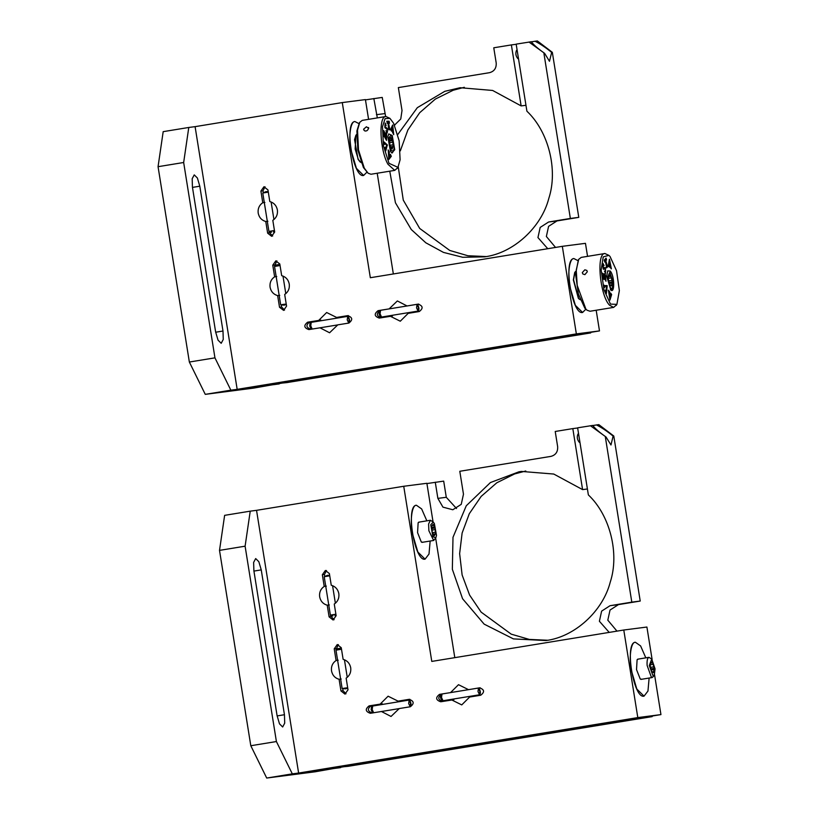 <?xml version="1.0" encoding="UTF-8"?>
<svg xmlns="http://www.w3.org/2000/svg" width="819" height="819" viewBox="0 0 819 819"><rect width="100%" height="100%" fill="white"/><g stroke="black" fill="none" stroke-linecap="round" stroke-linejoin="round"><path stroke-width="1.23" d="M391.677 148.495L392.987 147.164L390.939 147.492M389.967 145.332L393.11 144.82L392.762 142.189L389.568 142.711M392.987 147.164L393.325 146.417L390.622 146.867L390.049 145.977L389.271 140.141L391.994 139.721L391.083 138.309L389.926 138.503M391.083 138.309L390.52 137.449L389.271 140.141M390.602 146.836L392.076 149.109L392.424 148.372M392.762 142.189L392.547 140.592L389.404 141.103M393.11 144.82L393.325 146.417M391.994 139.721L392.547 140.592M388.37 138.749L390.858 135.186L391.697 136.179L394.226 147.809L393.458 151.095L390.909 150.389L388.37 138.749M608.65 276.105L610.462 275.819L608.988 274.611L608.241 278.634L609.51 284.306L611.537 285.964L612.08 283.046L609.326 283.497M608.701 280.917L611.936 280.385L611.363 277.825L608.292 278.327M609.551 275.071L608.886 275.174M610.319 285.094L611.742 284.858M612.08 283.046L612.284 281.941L609.07 282.473M611.363 277.825L611.015 276.269L608.527 276.679M611.936 280.385L612.284 281.941M610.462 275.819L611.015 276.269M607.34 277.897L609.838 272.205L613.185 282.678L612.417 288.104L610.698 288.37L607.34 277.897M392.199 135.483L388.718 133.906L387.868 136.845L390.407 151.085L391.83 152.989L394.727 149.713L392.199 135.483M388.994 163.309L397.942 167.352L400.102 159.787L399.15 140.796L393.601 123.26L389.926 118.356L385.084 118.622L382.493 126.771L383.446 145.762L388.994 163.309M387.264 123.26L386.916 121.253L389.138 121.222L389.465 123.229L388.298 121.775L389.864 129.791L388.718 129.801L387.909 121.775L387.264 123.26M387.582 121.785L387.1 123.28M384.275 131.593L383.722 134.521L384.91 136.067L384.521 132.412L385.565 133.784L385.073 136.282L386.056 137.572L385.872 132.883L386.619 134.521L386.527 140.387L384.06 136.056L383.527 136.466L383.62 130.6L384.275 131.378L383.64 131.705L383.722 134.521M385.278 133.773L384.91 136.302L386.404 137.377M389.373 152.416L389.035 154.248L390.141 156.542L390.397 154.33L391.267 156.368L388.841 159.48L388.247 150.082L389.394 152.252L388.861 152.221L389.035 154.248M390.837 156.091L388.677 159.51M384.51 144.42L384.029 141.922L387.346 144.932L385.759 150.891L385.022 147.461L385.442 148.29L386.732 144.983L384.531 143.55L384.357 144.451L384.889 143.694M385.094 147.43L385.421 148.29M385.125 124.57L384.828 126.822L387.295 128.399L387.459 131.839L386.896 133.364L386.036 130.856L387.295 131.49L387.213 129.402L384.92 127.692L385.268 123.096L386.128 125.614L384.899 124.887L384.991 126.802L386.046 127.355M392.557 132.729L392.762 130.651L391.615 128.726L391.502 131.183L390.571 129.627L392.649 125.02L393.724 134.674L392.895 132.811M391.707 128.46L392.444 126.495L391.554 128.491L392.721 130.149L392.444 126.495M391.554 128.491L392.721 130.149M393.724 134.674L392.721 125.143M391.513 130.989L391.042 130.006L391.615 128.726M385.923 130.764L387.131 131.521M386.947 133.241L387.131 128.429L385.094 127.293L385.984 127.365M386.128 125.614L385.104 123.116M384.93 147.461L385.278 148.321L384.93 147.461M385.759 150.891L385.698 149.826M387.387 145.158L385.534 149.846M384.244 142.567L387.182 144.953M383.865 141.953L384.08 142.598M390.018 156.736L388.974 158.241L388.892 154.74L390.018 156.736M389.045 154.719L389.138 158.221M389.394 152.252L388.114 149.949M391.298 156.194L390.243 154.361M390.141 156.542L388.882 154.269M383.456 130.62L384.121 131.398M386.619 134.521L386.384 139.312M385.718 132.903L386.455 134.541M385.125 133.804L384.94 134.633L385.125 133.804M384.357 132.443L385.411 133.804M384.91 136.067L383.558 134.541M386.763 121.273L389.138 121.222M388.298 121.775L389.312 129.32M389.312 123.249L388.984 121.243M368.663 128.327L366.431 126.781L363.646 129.156C364.26 130.815 365.039 131.388 365.96 130.866C366.799 131.101 367.7 130.252 368.663 128.327L368.54 127.539M363.646 129.156L363.8 130.016M360.206 162.07L358.057 159.306L354.555 139.609L355.845 135.37M361.261 162.715L358.353 159.51L355.149 149.038L355.958 135.176L356.644 134.429M389.926 118.356L385.933 116.503L362.254 120.373L359.766 122.307L357.514 130.149L358.497 149.887L364.271 168.11L368.089 173.208L370.976 174.252L394.748 170.372L397.584 167.854M386.025 116.493C378.265 115.674 379.924 150.461 387.95 164.24L394.748 170.372M359.418 122.891L356.9 130.958L357.842 149.949L363.401 167.496L368.089 173.208M358.927 123.618L354.985 121.57C350.634 120.905 348.372 136.312 350.89 149.601L356.408 168.335L363.616 175.461L366.881 172.236L363.616 175.461C353.009 178.337 343.898 121.488 354.985 121.57L358.927 123.618M610.35 289.568C614.926 295.26 614.741 275.696 610.175 271.007L607.678 270.915L606.715 276.269L610.8 289.998M610.483 304.105L616.902 304.361L619.359 290.612L616.543 270.751L610.042 256.48L608.886 255.364L603.234 256.9L601.166 269.963L603.992 289.824L610.483 304.105M604.76 261.988L604.258 260.104L606.111 258.139L606.592 260.043L605.456 259.48L607.626 266.84L606.674 267.854L605.139 259.818L604.606 262.019M606.306 259.439L605.302 259.5L607.503 266.697M603.163 273.669L603.019 277.334L604.166 277.989L603.46 274.355L604.473 274.928L604.33 278.081L605.292 278.624L604.637 273.679L605.425 274.815L605.978 281.286L605.354 279.791L603.132 278.685L603.06 279.627L602.825 275.03M604.494 275.153L604.166 276.228M604.33 278.081L605.128 278.655L605.558 278.122M609.633 291.912L609.551 294.195L610.718 295.741L610.698 293.11L611.639 294.564L609.95 300.071L608.456 290.356L609.633 291.707L609.551 294.195M611.639 294.564L609.786 300.102M604.739 287.428L604.064 285.135L604.688 285.8L607.207 285.729L606.408 293.489L605.487 290.305L605.917 290.837L606.644 286.118L604.657 286.466L604.576 287.459L604.811 286.343M605.538 290.213L605.763 290.868M603.071 264.639L603.081 263.554L604.064 265.551L602.968 265.817L603.245 267.823L605.333 267.567L605.538 273.311L604.555 271.335L605.671 270.935L605.374 268.724L603.286 268.857L603.071 264.639M604.043 265.714L602.815 265.837L603.091 267.854L605.18 267.598L605.558 273.147M603.982 267.608L603.357 268.13L605.18 267.598M604.576 271.161L605.671 270.935M605.374 268.724L603.132 268.888M603.879 269.4L603.286 268.857M610.186 267.711L610.135 265.254L608.967 264.168L609.141 266.933L608.2 266.052L609.428 259.224L611.363 268.816L610.472 267.496M609.019 263.79L609.418 261.005L608.865 263.82L610.042 264.752L608.865 263.82M609.418 261.005L610.042 264.752M609.51 259.295L611.199 268.837M608.967 264.168L608.967 266.748M604.422 271.191L605.507 270.956L604.422 271.191M603.879 265.745L602.815 265.837L603.879 265.745M604.064 265.551L602.917 263.575M606.459 293.397L606.295 292.291M607.207 285.729L606.132 292.311M604.309 285.657L606.992 285.544M603.9 285.166L604.146 285.677M610.636 296.058L609.899 298.464L609.449 294.727L610.636 296.058M609.612 294.707L610.063 298.444M608.292 290.172L609.479 291.738M610.534 293.13L611.486 294.379M610.718 295.741L609.387 294.226M604.166 278.102L603.019 277.334M602.354 273.177L602.989 273.454M605.425 274.815L605.364 276.013M605.579 278.47L605.722 280.17M604.473 273.7L605.272 274.846M605.128 278.655L605.395 278.143L605.128 278.655M603.296 274.375L604.309 274.959M605.139 259.818L604.463 260.995M607.626 266.84L606.51 267.885M606.142 259.459L605.62 259.162L606.142 259.459M606.592 260.043L605.947 258.169M584.879 274.652L587.315 271.765L586.834 270.424L584.838 269.799L582.309 272.584L582.821 273.956L584.879 274.652M579.176 299.078L578.388 298.351L573.361 279.955L574.692 272.553L575.603 271.437M580.231 299.723L578.705 298.607L573.566 279.77L574.918 272.184M608.886 255.364L604.903 253.511L581.224 257.391L578.726 259.316L576.238 270.086L577.211 285.401L585.851 309.06L587.049 310.217L590.038 311.251L613.707 307.381M604.985 253.501C595.945 253.01 600.061 295.884 609.531 305.19L613.615 307.391L616.543 304.863M578.388 259.899L575.562 274.15L578.388 294.011L584.889 308.282L587.049 310.217M577.897 260.626L573.945 258.579C569.594 257.913 567.342 273.321 569.85 286.609L575.368 305.344L582.585 312.469L585.841 309.244L582.585 312.469C571.969 315.346 562.868 258.497 573.945 258.579L577.897 260.626M274.447 230.508L268.929 231.419L262.776 193.028L268.294 192.117M273.433 231.941L274.641 231.736M268.929 231.419L269.431 232.555L271.529 232.186M285.104 304.166L283.005 304.443L284.193 305.149L286.292 304.473M280.057 265.54L274.703 266.431M278.665 264.609L274.662 265.223L274.539 266.451L280.682 304.842L284.213 305.149M280.856 304.832L283.005 304.443M348.966 323.034L349.344 322.287C349.877 321.109 349.58 319.328 348.474 316.963L347.727 316.359L349.068 319.594L348.802 323.096L347.215 319.86L347.727 316.359L311.148 322.358L310.084 322.85L309.715 326.003L311.077 328.931L312.244 329.064M312.182 329.054L310.739 325.829L311.24 322.328M418.13 311.066L418.663 310.258C419.195 309.08 418.908 307.309 417.792 304.934L417.045 304.33L418.386 307.575L418.13 311.066L416.533 307.842L417.045 304.33L380.559 310.299L379.412 310.821L379.033 313.974L380.405 316.902L381.654 317.035L418.14 311.066M380.569 310.299L380.057 313.8L381.562 317.035M389.762 171.181L395.434 202.774L411.281 229.525L425.829 242.803L443.448 252.395L462.735 257.289L484.572 256.849C513.206 253.225 541.369 227.59 548.822 198.372C558.179 169.799 548.576 131.583 526.914 111.21L516.165 44.134L531.275 41.738C533.63 44.871 538.073 48.741 544.604 53.327L549.477 61.292L551.658 52.416C545.976 47.717 540.448 43.991 535.073 41.247L531.357 41.851M535.073 41.247L537.377 40.95L552.334 52.334L578.777 217.363L557.002 220.925L548.587 226.351L546.365 236.486L555.538 247.44M551.658 52.416L552.334 52.334M517.229 50.758L516.533 50.338C515.305 53.307 515.745 56.071 517.854 58.62L518.396 58.026M528.972 42.035L544.604 53.327M590.622 332.36L590.714 332.923L286.732 382.627L278.276 383.435M365.469 99.877L382.248 97.42L385.636 116.554M394.297 124.642L395.075 124.836M464.332 87.305L453.183 90.244L435.35 99.079L419.707 112.694L407.852 130.026L400.317 150.87M398.249 166.82L403.276 200.123L419.697 228.44L449.774 250.46L467.864 255.733L486.189 256.562M543.929 53.419L570.362 218.448L578.777 217.363M525.962 105.293L521.14 105.907L492.628 90.459L460.145 87.725L444.768 91.329L417.321 107.678L397.778 134.521M516.195 44.287L511.373 44.912L521.14 105.907M394.523 125.112L400.757 119.011L402.016 110.504L398.351 87.592L489.547 72.676C494.287 71.355 496.498 68.11 496.201 62.95L493.765 47.789L511.373 44.912M373.833 98.505L377.334 117.916M590.714 332.923L278.317 383.712M557.002 220.925L548.587 222.01L540.171 227.436L537.95 237.571L547.768 248.71M548.587 222.01L570.362 218.448M307.678 322.184L320.853 320.096L307.678 322.184C303.542 325.389 303.931 327.866 308.865 329.586L322.021 327.477M309.787 321.908C305.641 325.123 306.04 327.59 310.974 329.32M320.741 320.772L320.853 320.096M319.932 327.784L329.586 332.77L337.797 324.856L348.863 323.055C353.009 319.84 352.61 317.373 347.676 315.643L336.609 317.455L348.372 315.602M338.718 317.178L339.035 317.782M267.885 221.243L265.776 221.509L267.649 233.159L271.642 236.312L274.682 232.012L272.819 220.362C276.361 217.895 277.887 214.435 277.395 209.971C276.464 205.569 273.935 202.774 269.809 201.556L267.946 189.916L263.943 186.763L260.903 191.062L262.766 202.713L264.875 202.436M267.649 233.159L269.686 232.524M269.748 232.893L272.676 236.005M263.308 192.66L263.001 190.786L265.018 186.793M279.75 295.342L277.651 295.608L279.514 307.258L283.63 310.391L286.558 306.111L284.684 294.461C288.227 291.994 289.752 288.534 289.261 284.06C288.339 279.668 285.811 276.863 281.675 275.655L279.811 264.005L275.808 260.862L272.768 265.161L274.641 276.812L276.74 276.535M276.883 260.892L274.918 265.172M284.541 310.104L281.613 306.992L281.306 305.026M390.192 308.722L378.081 310.667C373.935 313.882 374.334 316.349 379.269 318.079L392.434 316.001L392.086 315.325M378.081 310.667L380.395 310.36M380.18 310.401C376.034 313.616 376.433 316.083 381.367 317.813M390.335 316.267L400.286 321.212L408.19 313.349L419.267 311.537C423.403 308.333 423.013 305.856 418.079 304.125L408.057 305.804M417.188 304.351L418.765 304.084M410.421 312.336L410.309 313.001M370.331 277.723L342.281 102.58L195.096 126.648L237.172 389.353L576.351 333.896L562.325 246.324L370.331 277.723M336.609 317.455L326.658 312.51L318.745 320.372M265.776 221.509C261.65 220.301 259.121 217.506 258.19 213.104C257.698 208.64 259.224 205.18 262.766 202.713M277.651 295.608C273.515 294.4 270.987 291.595 270.065 287.203C269.574 282.739 271.089 279.269 274.641 276.812M407.002 305.937L397.358 300.952L389.148 308.865M562.325 246.324L585.462 243.335L587.551 256.357M576.351 333.896L599.488 330.907L596.181 310.247M237.172 389.353L260.309 386.373L599.488 330.907M342.281 102.58L365.417 99.59L368.581 119.339M393.345 273.956L377.211 173.239M199.795 186.2L197.389 178.01L194.236 174.887L192.178 178.726L192.434 187.152L215.632 331.982L218.049 340.172L221.202 343.294L223.259 339.445L222.993 331.03L199.795 186.2L192.475 187.397M279.279 383.589L253.634 388.114L205.262 394.359L230.856 390.172L214.947 357.852L189.353 362.029L205.262 394.359M279.238 383.927L230.856 390.172M214.947 357.852L183.661 162.5L158.057 166.687L189.353 362.029M183.661 162.5L188.779 127.467L163.186 131.654L158.057 166.687M188.779 127.467L195.096 126.648M652.016 671.795L653.746 671.519L654.012 669.543L651.197 670.003M650.532 667.362L653.787 666.83L653.152 664.332L650.347 664.782M650.624 662.745L652.221 662.489L650.716 662.059M651.32 661.957L650.777 661.639L650.184 666.011L651.586 671.549L653.009 672.399M654.012 669.543L654.166 668.345L650.859 668.888M653.03 672.399L653.582 672.716L653.746 671.519M653.152 664.332L652.763 662.806L650.521 663.175M654.166 668.345L653.787 666.83M652.763 662.806L652.221 662.489M654.33 674.989L653.163 676.811L651.392 677.344L647.123 665.417C646.836 660.575 647.45 657.882 648.955 657.329L651.729 659.08L655.057 668.867L654.33 674.989L652.856 675.429L649.303 665.489L651.729 659.08M637.622 659.193L648.955 657.329M433.947 535.401L435.227 534.346L433.476 534.633M432.473 532.678L435.473 532.186L435.217 529.586L431.982 530.118M431.756 527.446L434.52 526.996L433.62 525.337L432.135 525.583M433.62 525.337L433.077 524.334L431.654 526.422L432.207 532.196L434.193 535.861L434.592 535.288M435.227 534.346L435.626 533.773L433.19 534.172M435.217 529.586L435.063 528.009L431.818 528.531M435.473 532.186L435.626 533.773M434.52 526.996L435.063 528.009M435.79 537.909L433.661 540.468L428.88 530.763L428.603 523.996L430.415 520.26L433.19 522.01L434.357 523.546L436.507 535.401L435.79 537.909L432.913 536.65L430.774 524.795L433.19 522.01M418.663 522.174L430.415 520.26M419.543 522.031L418.14 522.737L417.567 532.616L421.294 542.014L422.839 542.229M426.853 520.843L421.652 508.937L416.431 505.262C412.08 504.596 409.828 520.014 412.336 533.292L417.854 552.026L425.071 559.152L429.002 554.043L430.159 541.042L429.002 554.043L425.071 559.152C414.455 562.029 405.354 505.18 416.431 505.262L421.652 508.937L426.853 520.843M638.503 659.039L637.1 659.745L636.527 669.625L640.253 679.023L641.809 679.238M645.822 657.852L640.622 645.945L635.401 642.27C631.039 641.605 628.787 657.022 631.306 670.3L636.813 689.035L644.031 696.16L647.962 691.052L649.119 678.05L647.962 691.052L644.031 696.16C633.425 699.037 624.313 642.188 635.401 642.27L640.622 645.945L645.822 657.852M335.892 614.209L330.374 615.12L324.222 576.719L329.75 575.808M334.889 615.632L336.087 615.427M330.374 615.12L330.876 616.246L332.985 615.878M346.56 687.868L342.301 688.523M341.503 649.232L336.159 650.132M340.12 648.3L336.118 648.914L335.985 650.143L342.137 688.544L345.659 688.84L344.451 688.134M410.268 706.787L410.79 705.978C411.322 704.801 411.036 703.03 409.92 700.654L409.172 700.05L410.514 703.296L410.258 706.787L408.661 703.562L409.172 700.05L372.594 706.05L371.539 706.541L371.161 709.694L372.532 712.622L373.689 712.755M372.696 706.019L372.184 709.52L373.628 712.745M479.576 694.768L480.108 693.949C480.651 692.772 480.354 691.001 479.238 688.636L478.501 688.032L479.832 691.267L479.576 694.768L477.989 691.533L478.501 688.032L442.004 693.99L440.857 694.522L440.489 697.665L441.851 700.593L443.11 700.726L479.586 694.758M442.014 693.99L441.502 697.501L443.018 700.726M587.418 488.984L582.585 489.608L553.757 474.047L521.468 471.437L518.99 471.795L490.438 482.545L466.267 505.773L452.999 537.295L452.344 569.277L462.581 598.75L484.152 624.139L513.431 638.902L546.017 640.54C574.651 636.916 602.825 611.281 610.268 582.063C619.625 553.49 610.022 515.274 588.359 494.901L577.62 427.825L592.731 425.43C595.085 428.562 599.528 432.432 606.05 437.018L610.974 444.983L613.114 436.107C607.422 431.408 601.893 427.692 596.519 424.938L592.802 425.552M596.519 424.938L598.832 424.641L613.789 436.025L640.223 601.054L618.458 604.617L610.032 610.042L607.811 620.178L616.983 631.132M613.114 436.107L613.789 436.025M578.685 434.449L577.979 434.029C576.76 437.008 577.2 439.762 579.309 442.311L579.842 441.728M590.417 425.726L606.05 437.018M652.078 716.052L652.17 716.615L348.177 766.318L339.721 767.127M426.914 483.568L443.693 481.122L446.283 497.297L456.531 508.527M525.788 470.997L514.629 473.935L496.805 482.78L481.162 496.396L469.297 513.718L462.121 533.026L459.633 553.634L462.121 574.979L469.594 595.065L481.142 612.131L511.22 634.152L529.32 639.424L547.635 640.253M605.374 437.111L631.807 602.139L640.223 601.054M577.641 427.989L572.819 428.603L582.585 489.608M435.278 482.207L437.868 498.382L442.956 507.145L452.825 509.756L461.251 504.33L463.472 494.195L459.797 471.283L550.992 456.367C555.732 455.047 557.954 451.801 557.647 446.642L555.221 431.48L572.819 428.603M652.17 716.615L339.762 767.403M618.458 604.617L610.042 605.702L601.617 611.128L599.395 621.263L609.213 632.401M610.042 605.702L631.807 602.139M369.134 705.876L382.299 703.797L369.134 705.876C364.987 709.09 365.387 711.557 370.321 713.288L383.466 711.168M371.232 705.599C367.086 708.814 367.485 711.281 372.42 713.011M382.186 704.463L382.299 703.797M381.388 711.476L391.032 716.461L399.252 708.558L410.319 706.746C414.455 703.531 414.066 701.064 409.131 699.334L398.065 701.146L409.828 699.293M400.163 700.869L400.481 701.474M329.33 604.934L327.231 605.21L329.095 616.861L331.142 616.216M331.204 616.584L334.121 619.696M329.095 616.861L333.098 620.003L336.138 615.704L334.265 604.053C337.807 601.586 339.332 598.126 338.841 593.662C337.919 589.27 335.391 586.465 331.255 585.257L329.392 573.607L325.389 570.454L322.348 574.754L324.222 586.404L326.32 586.138M324.754 576.351L324.457 574.488L326.464 570.495M341.206 679.033L339.097 679.299L340.96 690.949L344.963 694.102L348.003 689.803L346.14 678.152C349.682 675.685 351.208 672.225 350.716 667.761C349.785 663.359 347.256 660.564 343.13 659.346L341.257 647.706L337.264 644.553L334.224 648.853L336.087 660.503L338.186 660.227M338.329 644.584L336.374 648.863M345.997 693.795L343.069 690.683L342.751 688.718M451.638 692.424L439.527 694.369C435.38 697.573 435.78 700.05 440.714 701.77L453.89 699.692L453.531 699.027M439.527 694.369L441.84 694.062M441.636 694.092C437.489 697.307 437.878 699.774 442.813 701.504M451.781 699.969L461.742 704.903L469.645 697.041L480.712 695.229C484.858 692.024 484.459 689.547 479.524 687.827L469.502 689.496M478.644 688.042L480.221 687.786M471.867 696.027L471.764 696.693M431.787 661.414L403.736 486.271L256.542 510.339L298.618 773.054L637.806 717.587L623.781 630.016L431.787 661.414M398.065 701.146L388.104 696.201L380.2 704.064M327.231 605.21C323.096 603.992 320.567 601.197 319.645 596.795C319.154 592.332 320.679 588.871 324.222 586.404M339.097 679.299C334.971 678.091 332.442 675.296 331.511 670.894C331.019 666.431 332.545 662.97 336.087 660.503M468.458 689.629L458.497 684.694L450.593 692.557M623.781 630.016L646.908 627.037L652.108 659.449M637.806 717.587L660.943 714.598L654.535 674.621M298.618 773.054L321.754 770.065L660.943 714.598M403.736 486.271L426.873 483.292L433.056 521.898M454.801 657.647L435.657 538.134M261.251 569.891L258.835 561.701L255.682 558.578L253.624 562.428L253.89 570.843L277.088 715.673L279.504 723.863L282.657 726.985L284.715 723.146L284.449 714.721L261.251 569.891L253.931 571.089M340.735 767.28L315.08 771.805L266.707 778.05L292.311 773.863L276.402 741.543L250.798 745.73L266.707 778.05M340.684 767.618L292.311 773.863M276.402 741.543L245.106 546.191L219.512 550.378L250.798 745.73M245.106 546.191L250.235 511.158L224.631 515.346L219.512 550.378M250.235 511.158L256.542 510.339M265.09 192.619L265.991 191.646L268.212 191.636M384.838 113.606L376.423 114.691M260.903 191.062L263.001 190.786M274.877 264.885L272.768 265.161M281.613 306.992L279.514 307.258M215.673 332.227L222.993 331.03M329.668 575.327L327.436 575.347L326.546 576.32M446.283 497.297L437.868 498.382M322.348 574.754L324.457 574.488M336.322 648.576L334.224 648.853M343.069 690.683L340.96 690.949M277.129 715.919L284.449 714.721M392.281 152.918L393.458 151.095M611.25 289.926L612.417 288.104M397.942 167.352L397.235 168.438M359.06 123.403L359.766 122.307M616.902 304.361L616.195 305.446M578.03 260.411L578.726 259.316M271.12 201.976L273.935 219.553M262.776 193.028L265.991 191.646M282.985 276.064L285.8 293.652M320.997 327.641L337.786 324.897M640.929 679.391L652.231 677.538M421.959 542.373L433.691 540.458M332.565 585.667L335.38 603.245M324.222 576.719L327.436 575.347M347.737 688.165L345.659 688.84M344.441 659.766L347.256 677.344M382.442 711.342L399.242 708.589"/></g></svg>
